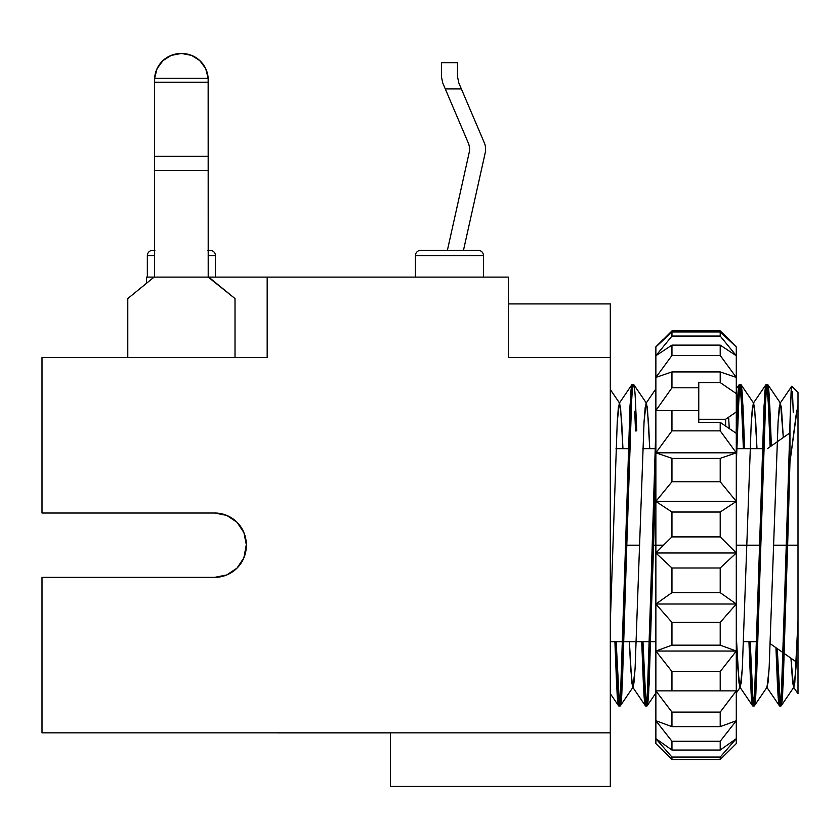 <?xml version="1.0" encoding="UTF-8"?>
<svg xmlns="http://www.w3.org/2000/svg" width="840" height="840" viewBox="0 0 840 840"><rect width="100%" height="100%" fill="white"/><g stroke="black" fill="none" stroke-linecap="round" stroke-linejoin="round"><path stroke-width="1.26" d="M645.645 706.03C644.857 704.508 644.28 700.35 643.913 693.536L641.707 641.687L643.409 684.474L645.456 705.894L646.726 701.169L647.871 684.474L655.872 427.865L652.344 545.192L653.604 545.192L652.344 545.192L647.367 693.536C647.125 699.279 646.558 703.448 645.645 706.03L646.905 706.03C647.692 704.508 648.27 700.35 648.638 693.536L653.604 545.192L663.505 545.192L671.958 536.897L671.958 512.033L655.872 501.406L671.958 481.719L671.958 458.325L671.958 481.719L720.206 481.719L720.206 458.325L671.958 458.325L655.872 452.823L671.958 430.868L671.958 410.54L671.958 430.868L720.206 430.868L720.206 422.352L698.764 422.352L698.764 410.54L655.872 410.54L671.958 387.796L671.958 371.921L655.872 377.423L671.958 355.457L671.958 345.125L655.872 355.74L671.958 336.053L671.958 331.947L655.872 346.973L671.958 330.897L720.206 330.897L728.48 339.003L736.292 346.973L736.292 355.74L736.292 346.973L720.206 331.947L720.206 336.053L720.206 331.947L671.958 331.947L671.958 336.053L720.206 336.053L736.292 355.74L736.292 377.423L736.292 355.74L720.206 345.125L720.206 355.457L720.206 345.125L671.958 345.125L671.958 355.457L720.206 355.457L736.292 377.423L736.292 393.582L736.292 377.423L720.206 371.921L720.206 382.589L720.206 371.921L671.958 371.921L671.958 387.796L698.764 387.796L698.764 410.54L655.872 410.54L671.958 387.796L698.764 387.796L698.764 382.589L720.206 382.589L736.292 393.582L736.292 411.947L725.634 419.255L725.634 426.069L725.634 419.255L736.292 411.947L736.292 427.875M469.539 149.173A16.086 16.086 0 0 1 469.161 152.67L447.394 250.309L469.161 152.67A16.086 16.086 0 0 0 468.258 142.874A16.086 16.086 0 0 1 469.539 149.173M441.42 76.923L441.42 62.664L457.506 62.664L457.506 76.577L458.787 82.877L461.37 88.935L445.284 88.935L468.258 142.874L442.701 82.877L445.284 88.935L461.37 88.935L484.344 142.874A16.086 16.086 0 0 1 485.237 152.67L463.481 250.309L485.237 152.67A16.086 16.086 0 0 0 484.344 142.874L458.787 82.877L457.506 76.577L458.787 82.877L457.506 76.577L457.506 62.664L441.42 62.664L441.42 76.587L442.669 82.793M779.678 706.03L780.938 706.03C781.725 704.508 782.303 700.35 782.67 693.536L787.647 545.192L773.609 545.192L786.376 545.192L781.4 693.536C781.158 699.279 780.591 703.448 779.678 706.03C778.89 704.508 778.312 700.35 777.945 693.536L775.95 647.703L777.441 684.474L779.489 705.894L766.7 687.11L767.981 683.067L769.135 668.231L778.071 422.142L780.098 403.263L781.389 407.306L783.3 437.535L780.518 403.263L779.226 407.306L778.071 422.142L769.135 668.231L767.109 687.11L754.32 705.894L756.368 684.474L760.841 545.192L759.57 545.192L754.593 693.536C754.351 699.279 753.784 703.448 752.871 706.03C752.083 704.508 751.506 700.35 751.139 693.536L748.933 641.687L750.635 684.474L752.682 705.894L739.893 687.11L741.174 683.067L742.329 668.231L751.264 422.142L753.291 403.263L754.582 407.306L756.976 448.686L755.738 422.142L753.711 403.263L752.42 407.306L751.264 422.142L742.329 668.231L740.303 687.11L739.022 683.067L736.617 641.687L737.867 668.231L739.893 687.11M780.098 403.263L791.795 386.19L790.545 404.344L786.376 545.192L798 545.192L787.647 545.192L789.957 462.231L797.034 409.962M798 392.858L798 405.594L798 392.385L791.816 386.201L791.154 390.6L789.957 426.489L789.957 462.231L789.957 426.489L781.904 684.474L780.759 701.169L779.489 705.894M618.839 706.03L620.099 706.03C620.886 704.508 621.464 700.35 621.831 693.536L626.798 545.192L639.576 545.192L625.538 545.192L620.561 693.536C620.319 699.279 619.752 703.448 618.839 706.03C618.051 704.508 617.474 700.35 617.106 693.536L614.901 641.687L616.602 684.474L618.65 705.894L610.355 693.703M767.54 384.342L766.269 384.342C765.481 385.865 764.915 390.022 764.547 396.837L759.57 545.192L736.292 545.192L760.841 545.192L765.807 396.837C766.049 391.094 766.626 386.935 767.54 384.342C768.327 385.865 768.894 390.022 769.262 396.837L771.372 445.882L769.776 405.899L767.718 384.479L780.518 403.263M420.777 250.309A5.366 5.366 0 0 0 415.411 255.675L415.411 277.116L415.411 255.675L483.504 255.675L483.504 277.116L483.504 255.675A5.366 5.366 0 0 0 478.139 250.309L420.777 250.309A5.366 5.366 0 0 0 415.411 255.675L483.504 255.675A5.366 5.366 0 0 0 478.139 250.309L422.961 250.309M207.89 250.309L210.073 250.309A5.366 5.366 0 0 1 215.439 255.675L215.439 277.116L215.439 255.675L208.204 255.675L215.439 255.675A5.366 5.366 0 0 0 210.073 250.309L208.204 250.309M154.591 250.309L152.712 250.309A5.366 5.366 0 0 0 147.347 255.675L154.591 255.675L147.347 255.675L147.347 277.116L147.347 255.675A5.366 5.366 0 0 1 152.712 250.309L154.896 250.309M779.216 693.536L780.308 704.403L777.252 648.606L779.216 693.536M752.871 706.03L754.131 706.03C754.919 704.508 755.496 700.35 755.864 693.536L765.303 405.899L766.448 389.204L767.718 384.479M750.194 641.687L753.091 701.621M768.001 396.837L766.909 385.969L768.505 405.899L770.133 446.744L768.001 396.837M736.292 463.764L739 396.837C739.242 391.094 739.82 386.935 740.733 384.342L739.462 384.342C738.675 385.865 738.108 390.022 737.74 396.837L736.082 433.241L737.226 405.899L739.284 384.479L736.292 388.878M741.195 396.837L740.093 385.969L741.699 405.899L743.4 448.686L741.195 396.837M740.733 384.342C741.521 385.865 742.087 390.022 742.455 396.837L744.66 448.686L742.97 405.899L740.912 384.479L753.711 403.263M646.275 704.403L644.669 684.474L642.978 641.687L645.865 701.621M616.161 641.687L619.469 704.403L617.862 684.474L616.172 641.687M663.505 339.181L655.872 346.815L655.872 545.192L653.604 545.192L655.872 463.754M633.507 384.342L632.236 384.342C631.449 385.865 630.882 390.022 630.514 396.837L625.538 545.192L626.798 545.192L631.775 396.837C632.016 391.094 632.594 386.935 633.507 384.342C634.295 385.865 634.861 390.022 635.229 396.837L636.794 430.941M635.534 430.941L634.725 411.233M736.292 411.947L736.292 393.582L720.206 382.589L698.764 382.589L698.764 422.352L720.206 422.352L736.292 433.377L720.206 422.352L720.206 430.868L736.292 452.823L720.206 458.325L720.206 481.719L736.292 501.406L720.206 512.033L720.206 536.897L720.206 512.033L671.958 512.033L671.958 536.897L720.206 536.897L736.292 552.982L720.206 567.998L720.206 592.641L720.206 567.998L671.958 567.998L671.958 592.641L720.206 592.641L736.292 604.013L720.206 622.409L720.206 645.162L720.206 622.409L671.958 622.409L671.958 645.162L720.206 645.162L736.292 651.042L720.206 671.559L720.206 690.858L720.206 671.559L671.958 671.559L671.958 690.858L736.292 690.858L720.206 712.1L720.206 726.631L720.206 712.1L671.958 712.1L671.958 726.631L720.206 726.631L736.292 720.741L720.206 741.258L720.206 750.036L720.206 741.258L671.958 741.258L671.958 750.036L720.206 750.036L736.292 738.665L736.292 433.377L736.292 743.4M663.684 751.37L671.958 759.476L671.958 757.061L671.958 759.476L720.206 759.476L720.206 757.061L671.958 757.061L655.872 738.665L655.872 720.741L655.872 738.665L671.958 750.036L671.958 741.258L655.872 720.741L671.958 726.631L671.958 712.1L655.872 690.858L655.872 720.741L655.872 690.858L671.958 690.858L671.958 671.559L655.872 651.042L655.872 690.858L655.872 651.042L671.958 645.162L671.958 622.409L655.872 604.013L655.872 651.042L655.872 604.013L671.958 592.641L671.958 567.998L655.872 552.982L655.872 604.013L655.872 552.982L663.505 545.192L655.872 545.192L655.872 552.982L655.872 346.973L671.958 330.897L720.206 330.897L728.658 339.181M610.302 720.678A13.409 13.409 0 0 0 610.355 719.481L610.355 370.944A13.409 13.409 0 0 0 610.302 369.747L610.302 720.699M171.171 55.409L180.863 53.55L171.171 55.409L162.845 60.701L157.059 68.691L154.634 78.257L208.152 78.257L208.204 82.215L154.591 82.215L154.591 277.116L146.548 277.116L267.173 277.116L208.74 277.116L235.011 298.568L235.011 357.536L235.011 298.568L208.204 277.116L208.204 82.215L154.591 82.215L154.634 78.257L208.152 78.257L205.727 68.691L199.941 60.701L191.615 55.409L181.934 53.55L191.615 55.409M214.672 513.019L42 513.019L42 357.536L267.173 357.536L42 357.536L42 513.019L214.672 513.019L226.779 515.424L237.038 522.281L243.894 532.549L246.309 544.646L243.894 557.823L237.038 568.092L226.779 574.949L214.672 577.353L42 577.353L42 732.837L390.485 732.837L42 732.837L42 577.353L214.672 577.353A31.637 31.637 0 0 0 246.309 545.727L246.309 544.646A31.637 31.637 0 0 0 214.672 513.019L226.779 515.424M508.431 277.116L267.173 277.116L267.173 357.536L267.173 277.116L508.431 277.116L508.431 357.536L610.302 357.536L610.302 303.923L508.431 303.923L610.302 303.923L610.302 357.536L508.431 357.536L508.431 277.116M390.485 732.889L277.893 732.889L390.485 732.889M610.302 786.45L610.302 357.536L610.302 732.837L390.485 732.837L610.302 732.837L610.302 786.45L390.485 786.45L390.485 732.837L390.485 786.45L610.302 786.45M146.548 283.248L146.548 277.116L146.548 283.248M793.916 687.11L792.635 683.067L790.965 658.214L793.506 687.11L794.787 683.067L798 621.086L795.942 668.231L793.916 687.11L781.126 705.894L783.174 684.474L789.957 462.231L796.068 415.275L798 405.594L798 660.618M127.785 357.536L127.785 298.568L154.056 277.116L127.785 298.568L127.785 357.536M202.22 63.137L199.563 60.354L205.391 67.998L206.945 71.799M155.841 71.799L157.405 67.998L163.222 60.354L160.566 63.137M180.863 53.55L181.934 53.55L180.863 53.55A26.271 26.271 0 0 0 154.634 78.257L154.591 156.324L208.204 156.324L154.591 156.324L154.591 170.352L208.204 170.352L154.591 170.352L154.591 277.116L208.204 277.116L208.152 78.257A26.271 26.271 0 0 0 181.934 53.55M191.384 55.314L194.303 56.648M168.483 56.648L171.412 55.314M798 405.594L798 693.703L793.506 687.11M793.254 412.514L792.446 391.356M753.291 403.263L766.091 384.479L764.033 405.899L755.097 684.474L753.952 701.169L752.682 705.894M619.259 403.263L620.55 407.306L622.944 448.686L621.705 422.142L619.678 403.263L618.387 407.306L617.232 422.142L610.355 621.086L617.232 422.142L619.259 403.263L632.058 384.479L630 405.899L621.065 684.474L619.92 701.169L618.65 705.894M622.776 641.687L610.355 641.687L610.355 667.748M610.355 679.707L610.355 688.159M610.355 693.514L610.355 672.483M629.391 641.687L630.641 668.231L632.667 687.11L633.948 683.067L635.103 668.231L644.038 422.142L646.065 403.263L647.356 407.306L649.75 448.686L648.512 422.142L646.485 403.263L645.194 407.306L644.038 422.142L635.103 668.231L633.077 687.11L631.796 683.067L629.391 641.687M728.637 417.197L729.256 428.558L728.637 417.197M633.077 687.11L620.288 705.894L622.335 684.474L631.271 405.899L632.415 389.204L633.686 384.479L646.485 403.263M655.872 693L647.094 705.894L649.142 684.474L655.872 463.89M736.292 463.89L738.497 405.899L739.641 389.204L740.912 384.479M750.204 641.687L751.905 684.474L753.501 704.403M610.355 621.086L610.355 541.034M610.355 485.552L610.355 460.12M610.355 427.413L610.355 418.897M610.355 411.149L610.355 404.481M610.355 405.29L610.355 406.623M728.658 751.191L736.292 743.558L736.292 738.665L720.206 757.061L720.206 759.476L728.48 751.37M655.872 743.4L655.872 738.665L655.872 743.558L663.505 751.191M671.958 759.476L720.206 759.476M736.292 346.973L720.206 331.947L671.958 331.947L655.872 346.973M655.872 355.74L671.958 336.053L720.206 336.053L736.292 355.74L720.206 345.125L671.958 345.125L655.872 355.74M655.872 377.423L671.958 355.457L720.206 355.457L736.292 377.423L720.206 371.921L671.958 371.921L655.872 377.423M736.292 452.823L655.872 452.823L671.958 430.868L720.206 430.868L736.292 452.823L720.206 458.325L671.958 458.325L655.872 452.823L736.292 452.823M736.292 501.406L655.872 501.406L671.958 481.719L720.206 481.719L736.292 501.406L720.206 512.033L671.958 512.033L655.872 501.406L736.292 501.406M736.292 552.982L655.872 552.982L671.958 536.897L720.206 536.897L736.292 552.982L720.206 567.998L671.958 567.998L655.872 552.982L736.292 552.982M736.292 604.013L655.872 604.013L671.958 592.641L720.206 592.641L736.292 604.013L720.206 622.409L671.958 622.409L655.872 604.013L736.292 604.013M736.292 651.042L655.872 651.042L671.958 645.162L720.206 645.162L736.292 651.042L720.206 671.559L671.958 671.559L655.872 651.042L736.292 651.042M655.872 690.858L736.292 690.858L720.206 712.1L671.958 712.1L655.872 690.858M655.872 720.741L671.958 726.631L720.206 726.631L736.292 720.741L720.206 741.258L671.958 741.258L655.872 720.741M655.872 738.665L671.958 750.036L720.206 750.036L736.292 738.665L720.206 757.061L671.958 757.061L655.872 738.665M725.634 419.255L698.764 419.255L725.634 419.255M767.372 448.686L789.705 433.052M615.993 448.686L628.309 448.686M642.8 448.686L655.116 448.686M736.796 448.686L762.342 448.686M624.025 641.687L649.582 641.687M650.832 641.687L655.872 641.687M743.578 641.687L756.808 641.687M770.301 643.734L783.216 652.785M784.445 653.646L798 663.138M655.872 388.878L646.065 403.263M645.456 705.894L632.667 687.11M736.292 693L740.303 687.11M619.678 403.263L610.355 389.582"/></g></svg>
